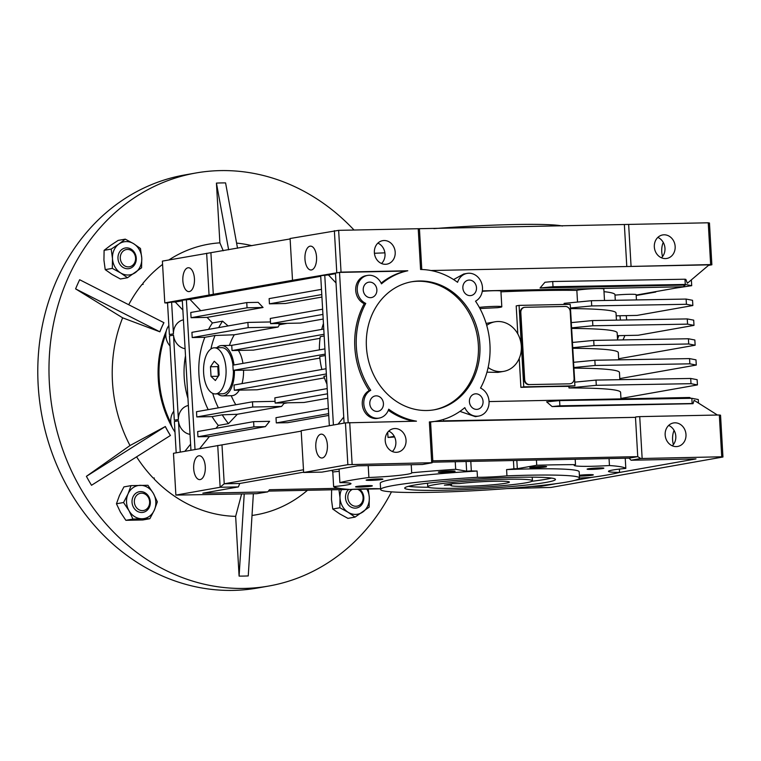 <?xml version="1.0" encoding="UTF-8"?>
<svg xmlns="http://www.w3.org/2000/svg" width="761" height="761" viewBox="0 0 761 761"><rect width="100%" height="100%" fill="white"/><g stroke="black" fill="none" stroke-linecap="round" stroke-linejoin="round"><path stroke-width="1.14" d="M454.64 488.277A52.433 3.472 -3.3 0 1 427.739 486.793A52.433 3.472 -3.3 0 1 505.523 479.268A52.433 3.472 -3.3 0 1 532.424 480.752A52.433 3.472 -3.3 0 1 454.64 488.277M451.463 484.995A29.356 1.95 176.7 0 0 450.769 485.461A29.356 1.95 176.7 0 0 465.837 486.289A29.356 1.95 176.7 0 0 509.394 482.084A29.356 1.95 176.7 0 0 494.327 481.247A29.356 1.95 176.7 0 0 459.606 483.549L452.5 483.701L444.357 485.138L451.463 484.995L451.406 483.891M427.739 486.793L427.558 483.654A52.433 3.472 -3.3 0 1 428.072 483.13M551.563 478.079A75.501 5.004 -3.3 0 1 545.77 479.297A75.501 5.004 -3.3 0 1 531.92 481.275M428.31 487.249A75.501 5.004 -3.3 0 1 408.429 486.336M545.951 482.426A75.501 5.004 -3.3 0 1 461.299 489.703A75.501 5.004 -3.3 0 1 404.709 488.115A75.501 5.004 -3.3 0 1 414.212 485.118A75.501 5.004 -3.3 0 1 498.864 477.841A75.501 5.004 -3.3 0 1 555.454 479.43A75.501 5.004 -3.3 0 1 545.951 482.426M506.95 475.863A99.615 6.602 -3.3 0 1 579.53 478.041A99.615 6.602 -3.3 0 1 566.993 481.998A99.615 6.602 -3.3 0 1 455.297 491.596A99.615 6.602 -3.3 0 1 380.633 489.504A99.615 6.602 -3.3 0 1 393.171 485.547A99.615 6.602 -3.3 0 1 477.461 477.309A26.635 1.769 176.7 0 0 506.95 475.863L506.588 469.594A99.615 6.602 176.7 0 1 579.169 471.772L579.53 478.041A33.551 2.226 176.7 0 1 590.555 477.508A146.73 9.722 -3.3 0 0 607.744 474.893A146.73 9.722 -3.3 0 0 619.559 472.381L619.368 469.09M477.461 477.309L477.099 471.04A99.615 6.602 176.7 0 0 392.809 479.278A99.615 6.602 176.7 0 0 380.272 483.235L380.633 489.504M562.436 226.017A99.615 6.602 176.7 0 0 433.913 228.642M579.425 476.091A8.39 0.552 176.7 0 0 580.862 476.072A8.39 0.552 176.7 0 0 589.433 475.568A8.39 0.552 176.7 0 0 593.285 474.835A8.39 0.552 176.7 0 0 589.004 474.636A8.39 0.552 176.7 0 0 579.378 475.254M591.421 469.385A8.39 0.552 176.7 0 0 599.991 468.871A8.39 0.552 176.7 0 0 603.844 468.148A8.39 0.552 176.7 0 0 599.563 467.939A8.39 0.552 176.7 0 0 587.131 469.109A8.39 0.552 176.7 0 0 591.421 469.385M442.636 472.419A8.39 0.552 176.7 0 0 451.197 471.915A8.39 0.552 176.7 0 0 455.059 471.183A8.39 0.552 176.7 0 0 450.778 470.983A8.39 0.552 176.7 0 0 438.346 472.143A8.39 0.552 176.7 0 0 442.636 472.419M370.445 480.372A8.39 0.552 176.7 0 0 379.007 479.868A8.39 0.552 176.7 0 0 382.869 479.135A8.39 0.552 176.7 0 0 378.588 478.935A8.39 0.552 176.7 0 0 366.155 480.096A8.39 0.552 176.7 0 0 370.445 480.372M359.886 487.069A8.39 0.552 176.7 0 0 368.448 486.555A8.39 0.552 176.7 0 0 372.31 485.832A8.39 0.552 176.7 0 0 368.02 485.623A8.39 0.552 176.7 0 0 355.596 486.793A8.39 0.552 176.7 0 0 359.886 487.069M534.165 467.872A8.39 0.552 176.7 0 0 542.736 467.359A8.39 0.552 176.7 0 0 546.588 466.636A8.39 0.552 176.7 0 0 542.308 466.426A8.39 0.552 176.7 0 0 529.875 467.596A8.39 0.552 176.7 0 0 534.165 467.872M351.097 489.409L380.586 488.809A33.551 2.226 176.7 0 0 349.993 489.475A146.73 9.722 -3.3 0 1 333.622 486.602A33.551 2.226 176.7 0 0 350.992 483.644A33.551 2.226 176.7 0 0 339.891 482.626A146.73 9.722 -3.3 0 1 351.706 480.115A146.73 9.722 -3.3 0 1 368.895 477.499L368.21 465.608M411.225 464.724L411.691 472.781A146.73 9.722 -3.3 0 1 455.677 469.28L455.24 461.718M536.429 460.053L536.733 465.256A146.73 9.722 -3.3 0 1 575.506 464.638L575.192 459.264M609.047 458.569L609.456 465.532A146.73 9.722 -3.3 0 1 625.818 468.415L625.238 458.246M625.818 468.415A33.551 2.226 176.7 0 0 612.681 470.032A33.551 2.226 176.7 0 0 608.458 471.363A33.551 2.226 176.7 0 0 619.559 472.381M392.343 451.52A11.929 10.388 80 0 0 395.863 442.017A11.929 10.388 80 0 0 388.738 431.135M385.218 440.638A11.929 10.388 -100 0 1 393.551 428.671A11.929 10.388 -100 0 1 406.041 440.21A11.929 10.388 -100 0 1 397.708 452.177A11.929 10.388 -100 0 1 385.218 440.638M672.296 445.803A11.929 10.388 80 0 0 675.816 436.291A11.929 10.388 80 0 0 668.681 425.418M665.162 434.921A11.929 10.388 -100 0 1 673.495 422.954A11.929 10.388 -100 0 1 685.984 434.493A11.929 10.388 -100 0 1 677.661 446.46A11.929 10.388 -100 0 1 665.162 434.921M673.39 444.586A11.929 5.831 88.8 0 1 674.103 430.431M200.172 479.573A11.929 5.831 88.8 0 1 199.724 479.62A11.929 5.831 88.8 0 1 193.674 468.262A11.929 5.831 88.8 0 1 198.792 455.801A11.929 5.831 88.8 0 1 199.239 455.753A11.929 5.831 88.8 0 1 205.299 467.111A11.929 5.831 88.8 0 1 200.172 479.573M322.284 457.96A11.929 5.831 88.8 0 1 321.836 458.008A11.929 5.831 88.8 0 1 315.786 446.65A11.929 5.831 88.8 0 1 320.914 434.189A11.929 5.831 88.8 0 1 321.351 434.151A11.929 5.831 88.8 0 1 327.411 445.508A11.929 5.831 88.8 0 1 322.284 457.96M381.499 263.506A11.929 10.388 80 0 0 385.018 253.993A11.929 10.388 80 0 0 377.894 243.12M395.197 252.195A11.929 10.388 80 0 0 382.707 240.657A11.929 10.388 80 0 0 374.374 252.623A11.929 10.388 80 0 0 386.864 264.162A11.929 10.388 80 0 0 395.197 252.195M367.496 275.434L365.965 275.701A14.678 12.775 80 0 0 355.72 288.438A14.678 12.775 80 0 0 364.224 303.687A76.547 66.607 80 0 0 369.237 390.583L370.759 390.307A76.547 66.607 -100 0 1 365.756 303.42A14.678 12.775 -100 0 1 357.251 288.162A14.678 12.775 -100 0 1 367.496 275.434A14.678 12.775 -100 0 1 381.48 283.853A76.547 66.607 -100 0 1 407.791 270.764L341.042 272.124L338.635 230.345L418.227 228.719L420.576 269.489A76.547 66.607 -100 0 1 457.58 282.302A14.678 12.775 -100 0 1 467.121 273.399A14.678 12.775 -100 0 1 482.484 287.591A14.678 12.775 -100 0 1 475.52 301.175A76.547 66.607 -100 0 1 489.932 344.381A76.547 66.607 -100 0 1 480.533 388.072A14.678 12.775 -100 0 1 489.038 401.332A14.678 12.775 -100 0 1 478.793 416.058A14.678 12.775 -100 0 1 464.809 407.63A76.547 66.607 -100 0 1 436.481 421.118A76.547 66.607 -100 0 1 429.366 421.927L430.574 421.994A76.547 66.607 80 0 0 434.521 421.461L635.768 417.342L443.435 420.852L443.359 419.463M467.121 273.399L463.715 273.998L453.585 279.563M383.43 403.492A7.81 6.801 80 0 0 375.249 395.939A7.81 6.801 80 0 0 369.798 403.777A7.81 6.801 80 0 0 377.97 411.33A7.81 6.801 80 0 0 383.43 403.492M376.866 289.751A7.81 6.801 80 0 0 368.695 282.198A7.81 6.801 80 0 0 363.235 290.027A7.81 6.801 80 0 0 371.416 297.58A7.81 6.801 80 0 0 376.866 289.751M476.491 287.715A7.81 6.801 80 0 0 468.31 280.162A7.81 6.801 80 0 0 462.859 287.991A7.81 6.801 80 0 0 471.04 295.544A7.81 6.801 80 0 0 476.491 287.715M483.054 401.456A7.81 6.801 80 0 0 474.874 393.903A7.81 6.801 80 0 0 469.423 401.741A7.81 6.801 80 0 0 477.594 409.294A7.81 6.801 80 0 0 483.054 401.456M433.713 409.894A65.008 56.571 80 0 0 478.346 344.857A65.008 56.571 80 0 0 411.054 281.865M479.868 344.59A65.008 56.571 80 0 0 411.815 281.732A65.008 56.571 80 0 0 366.421 346.902A65.008 56.571 80 0 0 434.474 409.76A65.008 56.571 80 0 0 479.868 344.59M173.793 411.244A14.678 12.775 80 0 0 170.768 421.489A14.678 12.775 80 0 0 174.963 431.592M188.367 405.48A14.678 12.775 80 0 0 178.378 419.482L174.307 420.205L169.446 335.867L173.518 335.144A14.678 12.775 80 0 0 185.094 348.709M479.316 307.387A13.631 0.904 -3.3 0 1 493.851 306.407A13.631 0.904 -3.3 0 1 501.813 306.778L500.909 291.111A13.631 0.904 176.7 0 0 482.274 291.339M501.813 306.778A13.631 0.904 -3.3 0 1 500.101 307.32A13.631 0.904 -3.3 0 1 497.371 307.701A145.541 9.646 176.7 0 0 479.944 308.557M604.5 300.481L603.844 288.999A13.631 0.904 176.7 0 0 593.628 288.714A13.631 0.904 176.7 0 0 578.341 290.036A13.631 0.904 176.7 0 0 576.848 290.388A145.541 9.646 176.7 0 0 500.957 291.834M189.327 291.558A11.929 5.831 88.8 0 1 188.88 291.606A11.929 5.831 88.8 0 1 182.83 280.248A11.929 5.831 88.8 0 1 187.957 267.786A11.929 5.831 88.8 0 1 188.395 267.739A11.929 5.831 88.8 0 1 194.455 279.097A11.929 5.831 88.8 0 1 189.327 291.558M311.439 269.946A11.929 5.831 88.8 0 1 311.002 269.993A11.929 5.831 88.8 0 1 304.942 258.635A11.929 5.831 88.8 0 1 310.069 246.174A11.929 5.831 88.8 0 1 310.517 246.136A11.929 5.831 88.8 0 1 316.566 257.494A11.929 5.831 88.8 0 1 311.439 269.946M657.846 237.403A11.929 10.388 -100 0 1 664.971 248.276A11.929 10.388 -100 0 1 661.452 257.779M654.327 246.906A11.929 10.388 -100 0 1 662.66 234.94A11.929 10.388 -100 0 1 675.15 246.478A11.929 10.388 -100 0 1 666.817 258.445A11.929 10.388 -100 0 1 654.327 246.906M663.269 242.417A11.929 5.831 -91.2 0 0 662.546 256.562M168.847 325.594A14.678 12.775 80 0 0 165.831 335.839A14.678 12.775 80 0 0 170.026 345.941M183.42 319.829A14.678 12.775 80 0 0 173.441 333.832L171.606 302.107L167.534 302.83L169.37 334.555L173.441 333.832M488.134 367.496A25.17 21.898 80 0 0 503.753 371.358A25.17 21.898 80 0 0 521.323 346.131A25.17 21.898 80 0 0 494.983 321.798A25.17 21.898 80 0 0 486.717 325.394M486.127 323.425L494.983 321.798M216.752 347.758A25.17 12.29 88.8 0 1 220.69 345.646A25.17 12.29 88.8 0 1 221.622 345.561A25.17 12.29 88.8 0 1 234.008 364.976M234.417 370.369A25.17 12.29 88.8 0 1 223.582 395.787A25.17 12.29 88.8 0 1 222.65 395.882A25.17 12.29 88.8 0 1 217.694 393.884M222.65 395.882L231.801 395.691A25.17 12.29 -91.2 0 0 232.733 395.596A25.17 12.29 -91.2 0 0 239.287 390.146M241.988 383.611A25.17 12.29 -91.2 0 0 243.568 370.188M242.959 363.397A25.17 12.29 -91.2 0 0 238.355 350.421M231.744 345.427A25.17 12.29 -91.2 0 0 230.773 345.37L221.622 345.561M570.16 383.725A5.241 4.566 -100 0 1 569.903 383.782L570.417 383.696A5.241 4.566 -100 0 0 574.079 378.436L570.217 311.582A5.241 4.566 -100 0 0 565.347 306.455L525.09 307.282A5.241 4.566 -100 0 0 524.481 307.339A5.241 4.566 -100 0 0 520.819 312.59L524.671 379.444L524.167 379.539L520.305 312.685A5.241 4.566 -100 0 1 523.968 307.425A5.241 4.566 -100 0 1 524.224 307.396M569.903 383.782A5.241 4.566 -100 0 1 569.295 383.839L529.551 384.571A5.241 4.566 -100 0 1 524.671 379.444M529.551 384.571L569.295 383.839M570.417 383.696A5.241 4.566 -100 0 1 569.799 383.753M529.038 384.666A5.241 4.566 -100 0 1 524.167 379.539M572.491 342.46L571.264 322.626L592.562 320.552L687.269 318.916L693.699 320.153L693.994 325.375L638.184 335.249L617.333 335.677M571.559 327.848L592.857 325.775L592.562 320.552M592.857 325.775L687.563 324.138L687.269 318.916M687.563 324.138L693.994 325.375M573.642 362.312L572.405 342.469L593.704 340.395L688.41 338.759L694.841 339.996L695.145 345.218L618.655 358.754M572.71 347.691L594.008 345.618L593.704 340.395M594.008 345.618L688.715 343.982L688.41 338.759M688.715 343.982L695.145 345.218M574.783 382.155L573.547 362.312L594.845 360.248L689.552 358.602L695.982 359.839L696.286 365.061L619.806 378.598M573.851 367.544L595.15 365.47L594.845 360.248M595.15 365.47L689.856 363.825L689.552 358.602M689.856 363.825L696.286 365.061M571.349 322.616L570.208 304.343L519.069 305.389L523.758 386.864L574.907 385.817L574.698 382.165L595.996 380.091L596.291 385.313L690.998 383.677L690.703 378.455L697.133 379.682L697.428 384.914L620.947 398.441M595.996 380.091L690.703 378.455M690.998 383.677L697.428 384.914M620.976 398.878L620.596 392.353A145.541 9.646 176.7 0 0 569 387.967L568.905 386.398A145.541 9.646 176.7 0 0 520.895 387.368L519.23 358.441M569 387.967L596.291 385.313M574.907 385.817L568.905 386.398M570.417 308.005L591.716 305.932L591.411 300.709L686.127 299.063L692.548 300.3L692.852 305.522L637.043 315.406L616.182 315.825M564.186 304.467L564.12 303.363L591.411 300.709M591.716 305.932L686.422 304.286L686.127 299.063M686.422 304.286L692.852 305.522M653.043 292.1L655.716 291.625M655.735 292.043L636.196 295.506M320.067 338.312L253.365 350.117L232.038 350.555L324.062 334.269M323.767 329.047L231.734 345.332L232.038 350.555M323.444 323.482A74.445 64.78 80 0 0 321.732 329.399M326.459 375.848L323.863 376.305A74.445 64.78 80 0 0 326.945 384.115M324.414 377.884L257.18 389.775L234.321 390.241L326.355 373.955M326.05 368.733L234.027 385.018L234.321 390.241M325.289 355.539L319.706 356.529A74.445 64.78 80 0 0 321.865 369.475M319.858 358.07L252.443 370.008L233.18 370.398L325.213 354.112M324.909 348.89L232.876 365.175L233.18 370.398M324.167 335.962L320.305 336.647A74.445 64.78 80 0 0 319.382 349.87M287.23 323.339L279.449 324.719A62.916 54.744 80 0 0 278.041 327.04L234.283 334.783L215.021 335.487L204.852 337.294A79.696 69.346 80 0 0 208.2 409.637M218.378 407.839A79.696 69.346 -100 0 1 212.709 393.38M210.911 348.985A79.696 69.346 -100 0 1 215.021 335.487M234.283 334.783A62.916 54.744 80 0 0 229.422 345.399M231.22 395.701A62.916 54.744 80 0 0 235.815 404.757M616.429 320.143L616.02 312.971A145.541 9.646 176.7 0 0 570.541 308.595M617.58 339.986L617.161 332.814A145.541 9.646 176.7 0 0 571.682 328.438M618.722 359.829L618.312 352.666A145.541 9.646 176.7 0 0 572.833 348.291M619.863 379.682L619.454 372.51A145.541 9.646 176.7 0 0 573.975 368.134M523.758 386.864L520.895 387.368M517.813 333.927L516.196 305.893L519.069 305.389M617.523 339.102A25.17 12.29 -91.2 0 0 618.76 335.649M620.377 320.067A25.17 12.29 -91.2 0 0 619.939 315.748M482.35 290.864L683.216 286.764L685.261 285.033L540.053 287.991L553.019 286.735L685.28 284.443L691.711 285.679L691.407 280.457L690.807 280.343M691.711 285.679L675.426 288.134M553.019 286.735L552.714 281.513L684.976 279.22L685.28 284.443M185.503 355.806A79.696 69.346 80 0 0 187.957 398.384M178.378 419.482L173.518 335.144M559.887 405.813L552.106 406.564L546.626 401.846L559.582 400.59L559.887 405.813L692.149 403.52L691.844 398.298L698.275 399.535L698.474 403.073M559.582 400.59L691.844 398.298M717.433 415.03L694.118 400.324L693.024 403.691L692.149 403.52M693.024 403.691L552.106 406.564M228.481 423.639L237.318 414.269L222.241 414.821L212.072 416.619A79.696 69.346 80 0 0 218.312 425.437L228.481 423.639A79.696 69.346 -100 0 1 222.241 414.821M275.054 401.342L252.471 401.808L196.5 411.711L196.795 416.933L252.766 407.03L252.471 401.808M252.766 407.03L281.589 406.441L283.986 403.454L287.591 402.816M283.568 402.892A62.916 54.744 80 0 0 283.986 403.454M327.753 398.269L303.972 402.483L275.159 403.064L327.496 393.808M327.201 388.586L274.854 397.841L275.159 403.064M328.742 415.42L287.734 422.678L276.3 422.916L328.647 413.651M328.343 408.429L275.996 417.694L276.3 422.916M253.917 426.873L265.351 426.645L269.622 421.328L253.613 421.651L197.641 431.554L197.946 436.776L253.917 426.873L253.613 421.651M322.616 309.194L270.279 318.459L270.583 323.682L322.921 314.417M270.583 323.682L300.433 323.073L323.187 319.049M321.475 289.351L269.137 298.616L269.432 303.839L321.779 294.574M247.049 307.796L263.059 307.473L258.179 302.345L246.745 302.574L190.773 312.476L191.078 317.708L247.049 307.796L246.745 302.574M321.922 297.056L285.442 303.506L269.432 303.839M279.449 324.719L278.317 323.53M270.478 321.96L247.886 322.426L191.924 332.329L192.219 337.551L248.191 327.649L247.886 322.426M248.191 327.649L278.041 327.04M228.1 325.927L222.573 321.161L212.405 322.968A79.696 69.346 80 0 0 208.533 329.389M218.711 327.582A79.696 69.346 -100 0 1 222.573 321.161M192.219 337.551L204.852 337.294M237.318 414.269L281.589 406.441M196.795 416.933L212.072 416.619M197.946 436.776L209.38 436.548L265.351 426.645M191.078 317.708L207.087 317.375L263.059 307.473M320.723 276.291L190.022 299.425L182.298 300.215L190.944 450.208M434.816 271.373L434.769 270.431L430.945 270.516M615.288 300.291L614.964 294.688A145.541 9.646 176.7 0 0 603.996 291.672M577.523 302.06L576.848 290.388M503.753 371.358L497.989 372.376L486.964 372.177M684.976 279.22L685.861 279.392L687.364 283.254L709.119 264.847L626.788 266.531L710.65 264.581L711.868 264.79L708.481 265.389M683.216 286.764L636.167 295.087M540.053 287.991L544.943 282.264L552.714 281.513M690.921 398.317L689.599 397.48L489.057 401.58M459.929 411.387L475.397 416.657L478.793 416.058M434.521 421.461L434.626 421.442A76.547 66.607 80 0 0 435.054 421.375L436.481 421.118M434.626 421.442L635.768 417.342M180.252 452.101L178.454 420.795L174.383 421.518L176.191 452.814M184.885 451.283L190.592 444.167M178.454 420.795A14.678 12.775 80 0 0 190.031 434.36M218.312 425.437L216 428.31M209.38 436.548L199.639 448.667M343.744 417.066L338.036 424.172M369.237 390.583A14.678 12.775 80 0 0 362.968 408.067A14.678 12.775 80 0 0 377.646 418.36L379.168 418.084A14.678 12.775 -100 0 1 364.5 407.801A14.678 12.775 -100 0 1 370.759 390.307M407.791 270.764L406.26 271.03A76.547 66.607 80 0 0 381.147 283.14M406.26 271.03L339.52 272.4L335.449 273.113L344.096 423.106M348.177 422.659L339.52 272.4M388.31 410.274A76.547 66.607 80 0 0 413.737 421.233M335.477 273.684L328.419 274.93L336.01 282.921M328.419 274.93L320.695 275.729L329.342 425.713M333.413 424.99L324.757 275.006M190.022 299.425L200.752 310.716M207.087 317.375L212.405 322.968M195.016 449.485L186.369 299.501M182.326 300.785L175.268 302.031L182.859 310.022M175.268 302.031L171.606 302.107M711.868 264.79L709.461 223.011L708.244 222.792L418.227 228.719M710.65 264.581L708.244 222.792M631.059 266.207L628.643 224.419M434.769 270.45L626.788 266.531L624.372 224.752M338.635 230.345L290.093 238.507L292.509 280.286L341.042 272.124M334.364 230.669L336.771 272.457M167.553 303.068L164.795 302.888L292.509 280.286M290.122 238.935L162.388 261.109L164.795 302.888M213.327 294.726L210.921 252.947M209.056 295.049L206.65 253.27M421.784 269.508L419.444 228.937M636.443 299.929L636.148 294.678A13.631 0.904 176.7 0 0 628.938 294.298A13.631 0.904 176.7 0 0 614.993 295.144M301.204 431.126L173.47 453.299L175.877 495.097L256.685 493.689L267.758 491.872L269.489 489.723L339.073 488.305M222.003 445.137L224.229 483.787L220.081 487.278L175.877 495.097M303.43 469.775L224.229 483.787M217.732 445.461L220.138 487.145M429.366 421.927L431.715 462.717L347.853 464.667L303.649 472.486L301.175 430.697L345.446 422.869L416.467 421.175A76.547 66.607 -100 0 1 388.709 409.19A14.678 12.775 -100 0 1 379.168 418.084M642.141 458.417L639.725 416.619L719.326 414.992L721.732 456.79L640.743 458.522L637.747 456.638L432.819 460.824L431.715 462.717M639.725 416.619L635.739 416.923M635.483 417.361L637.747 456.638L629.1 458.16L631.069 460.234L640.743 458.522M719.326 414.992L720.543 415.202L722.95 457.009L721.732 456.79M432.819 460.824L430.574 421.994M364.224 303.687L365.756 303.42M268.376 491.102L349.518 489.437M507.292 488.572L550.974 487.44L722.95 457.009M347.853 464.667L345.446 422.869M303.649 472.486L321.951 472.115L357.499 465.827L422.441 464.495L432.115 462.783M352.124 464.343L349.718 422.536M303.572 472.181L239.734 483.482L224.086 483.796M239.734 483.482L238.383 486.907L220.081 487.278M238.383 486.907L202.826 493.195L267.758 491.872M618.883 472.552L696.001 458.912L631.069 460.234M531.473 486.488L541.328 486.279L555.996 483.682M574.707 480.372L591.991 477.318M629.1 458.16L432.334 462.184M394.265 436.348L388.015 437.451L394.598 437.004M384.904 252.842L374.431 253.27M541.328 486.279L541.28 485.47M387.71 432.258L388.015 437.451M333.622 486.602L332.785 471.972A146.73 9.722 -3.3 0 1 332.395 471.325A146.73 9.722 -3.3 0 1 333.413 470.089M332.785 471.972A33.551 2.226 176.7 0 0 339.235 471.297M513.428 460.529L513.903 468.814A107.016 7.096 -3.3 0 1 517.309 468.7L516.833 460.453M517.309 468.7L536.733 465.256M575.506 464.638A33.551 2.226 176.7 0 0 574.175 465.342A33.551 2.226 176.7 0 0 609.456 465.532M339.102 469.08L339.891 482.626M368.895 477.499A33.551 2.226 176.7 0 0 411.739 472.895A33.551 2.226 176.7 0 0 411.691 472.781M466.084 461.489L466.645 471.202A107.016 7.096 -3.3 0 1 471.344 470.907L470.793 461.394M455.677 469.28L466.645 471.202M477.099 471.04A26.635 1.769 -3.3 0 1 471.344 470.907M513.903 468.814A26.635 1.769 -3.3 0 1 506.588 469.594M531.682 477.157A52.433 3.472 -3.3 0 1 532.243 477.623L532.424 480.752M215.287 393.932A23.068 11.263 -91.2 0 0 216.143 393.846A23.068 11.263 -91.2 0 0 226.055 369.76A23.068 11.263 -91.2 0 0 214.345 347.806A23.068 11.263 -91.2 0 0 213.489 347.891A23.068 11.263 -91.2 0 0 203.577 371.977A23.068 11.263 -91.2 0 0 215.287 393.932L222.602 393.779A23.068 11.263 -91.2 0 0 223.458 393.694A23.068 11.263 -91.2 0 0 233.399 370.398M232.98 365.156A23.068 11.263 -91.2 0 0 221.66 347.653L214.345 347.806M214.26 361.218L210.464 366.764L211.025 376.41L215.373 380.519L219.168 374.973L218.607 365.318L214.26 361.218M218.616 365.404L217.789 366.612L210.464 366.764M218.283 376.267L211.025 376.41M217.789 366.612L218.34 376.181M626.198 315.625A23.068 11.263 88.8 0 1 626.664 319.962M624.838 335.525A23.068 11.263 88.8 0 1 622.898 339.891M195.796 173.004L184.6 174.982A209.713 182.478 80 0 0 39.401 399.297A209.713 182.478 80 0 0 233.189 590.393A209.713 182.478 80 0 0 257.684 587.996L268.88 586.018A209.713 182.478 -100 0 1 244.386 588.415A209.713 182.478 -100 0 1 50.597 397.318A209.713 182.478 -100 0 1 195.796 173.004A209.713 182.478 -100 0 1 220.29 170.607A209.713 182.478 -100 0 1 354.036 230.031M174.992 432.134A99.615 86.678 -100 0 1 173.765 430.117M172.233 427.454A99.615 86.678 -100 0 1 166.307 330.873M168.428 326.174A99.615 86.678 -100 0 1 168.837 325.337M223.239 250.769L219.881 242.845A137.389 119.544 80 0 0 168.894 259.958M162.578 264.409A137.389 119.544 80 0 0 142.83 283.444L143.125 284.386L142.022 284.443A137.389 119.544 80 0 0 128.704 304.723M159.886 331.825L159.82 331.786A104.343 90.797 -100 0 1 163.881 322.654L163.938 322.683A104.276 90.73 80 0 0 159.886 331.825L122.635 317.822A137.389 119.544 80 0 0 129.998 445.527L165.346 426.521A104.276 90.73 80 0 0 170.435 435.473L170.388 435.511A104.343 90.797 -100 0 1 165.289 426.56L165.346 426.521M136.58 456.838A137.389 119.544 80 0 0 153.189 478.041L154.293 477.984L154.112 479.002A137.389 119.544 80 0 0 235.653 516.358L241.618 493.994M170.949 423.135A99.615 86.678 -100 0 1 165.812 334.193M129.998 445.527L86.402 476.329A197.337 171.71 80 0 0 91.501 485.28L170.388 435.511M165.289 426.56L86.402 476.329M154.293 477.984L154.112 479.002M153.189 478.041L154.055 478.022M235.653 516.358L239.097 576.106A197.337 171.71 80 0 0 248.248 575.915L253.365 493.756M244.224 493.946L239.097 576.106M237.537 248.238L225.579 182.916A197.337 171.71 80 0 0 216.438 183.097L219.881 242.845M228.642 249.808L216.438 183.097M142.83 283.444L142.887 284.395M163.881 322.654L79.648 279.734A197.337 171.71 80 0 0 75.596 288.876L122.635 317.822M159.82 331.786L75.596 288.876M251.939 245.689A137.389 119.544 80 0 0 236.595 243.101M252.015 515.454A137.389 119.544 80 0 0 307.454 490.303M391.477 491.863A209.713 182.478 -100 0 1 268.88 586.018M139.33 491.72A10.483 9.122 -100 0 1 140.547 491.606A10.483 9.122 -100 0 1 150.231 501.147A10.483 9.122 -100 0 1 142.992 512.372M140.576 491.596A10.483 9.122 -100 0 1 150.259 501.157A10.483 9.122 -100 0 1 143.001 512.372A10.483 9.122 -100 0 1 141.774 512.486A10.483 9.122 -100 0 1 132.091 502.935A10.483 9.122 -100 0 1 139.349 491.72A10.483 9.122 -100 0 1 140.576 491.596M125.869 520.315L142.764 519.972L149.86 518.717L154.331 510.146L157.346 501.832L153.37 493.432L147.938 485.29L131.035 485.632L123.938 486.888L119.467 495.459L116.452 503.772L120.428 512.172L125.869 520.315L132.956 519.059L128.98 510.66A16.78 14.602 -100 0 1 128.019 493.946L123.548 502.517L116.452 503.772M131.035 485.632L128.019 493.946A16.78 14.602 -100 0 1 140.214 485.328A16.78 14.602 -100 0 1 153.37 493.432A16.78 14.602 -100 0 1 154.331 510.146A16.78 14.602 -100 0 1 142.136 518.755L132.956 519.059M123.548 502.517L128.98 510.66A16.78 14.602 -100 0 0 142.136 518.755L149.86 518.717M134.745 498.721A8.752 7.61 -100 0 1 144.438 493.784A8.752 7.61 -100 0 1 149.232 505.085A8.752 7.61 -100 0 1 139.539 510.013A8.752 7.61 -100 0 1 134.745 498.721M140.547 491.606A10.483 9.122 -100 0 1 149.831 505.865M359.649 489.237A10.483 9.122 -100 0 1 363.634 500.139A10.483 9.122 -100 0 1 356.462 508.015A10.483 9.122 -100 0 0 363.806 497.494A10.483 9.122 -100 0 0 359.687 489.237A10.483 9.122 -100 0 1 363.777 497.504A10.483 9.122 -100 0 1 356.471 508.015A10.483 9.122 -100 0 1 345.504 497.875A10.483 9.122 -100 0 1 348.662 489.456M338.968 489.656L340.015 497.979L339.844 507.758L332.747 509.014L339.625 513.818L347.948 518.365L355.035 517.109L369.123 507.159L369.294 497.39A16.78 14.602 -100 0 1 362.807 512.01A16.78 14.602 -100 0 1 348.167 512.305L355.035 517.109M339.844 507.758L348.167 512.305A16.78 14.602 -100 0 1 340.015 497.979A16.78 14.602 -100 0 1 341.489 489.608M368.238 489.057L369.294 497.39A16.78 14.602 -100 0 0 366.859 489.085M331.634 489.723L331.463 499.492L332.747 509.014M125.28 247.991A10.483 9.122 -100 0 1 136.238 258.131A10.483 9.122 -100 0 1 128.932 268.633A10.483 9.122 -100 0 1 117.974 258.493A10.483 9.122 -100 0 1 125.289 247.981A10.483 9.122 -100 0 1 136.267 258.122A10.483 9.122 -100 0 1 128.951 268.633A10.483 9.122 -100 0 0 136.238 259.463A10.483 9.122 -100 0 0 130.026 248.59M125.28 239.144L118.183 240.4L110.421 245.499L104.105 250.34L111.201 249.085L118.963 243.986A16.78 14.602 -100 0 1 133.603 243.682L125.28 239.144L118.963 243.986A16.78 14.602 -100 0 0 112.485 258.607L111.201 249.085M140.471 248.486L133.603 243.682A16.78 14.602 -100 0 1 141.755 258.008L140.471 248.486M112.314 268.386L120.638 272.933A16.78 14.602 -100 0 1 112.485 258.607L112.314 268.386L105.218 269.641L103.934 260.119L104.105 250.34M105.218 269.641L112.086 274.445L120.409 278.992L127.506 277.736L141.584 267.786L141.755 258.008A16.78 14.602 -100 0 1 135.277 272.638A16.78 14.602 -100 0 1 120.638 272.933L127.506 277.736M357.556 489.275A8.752 7.61 -100 0 1 357.917 489.428A8.752 7.61 -100 0 1 362.712 500.728A8.752 7.61 -100 0 1 353.018 505.656A8.752 7.61 -100 0 1 347.825 497.475A8.752 7.61 -100 0 1 352.438 489.38M130.388 250.055A8.752 7.61 -100 0 1 135.182 261.346A8.752 7.61 -100 0 1 125.479 266.283A8.752 7.61 -100 0 1 120.685 254.983A8.752 7.61 -100 0 1 130.388 250.055M520.305 312.685L520.819 312.59M523.968 307.425L524.481 307.339M332.395 471.325L332.338 470.279"/></g></svg>
